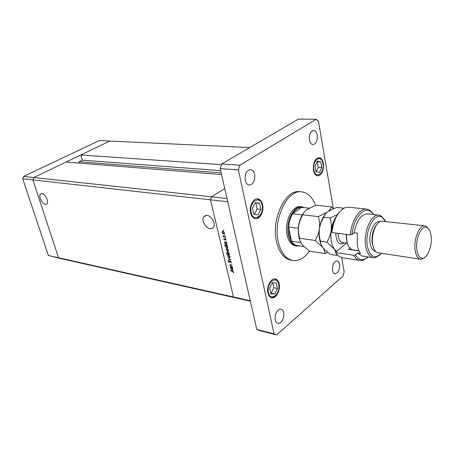 <?xml version="1.0" encoding="UTF-8"?>
<svg xmlns="http://www.w3.org/2000/svg" width="454" height="454" viewBox="0 0 454 454"><rect width="100%" height="100%" fill="white"/><g stroke="black" fill="none" stroke-linecap="round" stroke-linejoin="round"><path stroke-width="0.68" d="M221.575 174.58L66.04 162.067L33.789 177.537L109.834 141.052L99.358 140.564L23.58 176.43L22.7 178.734L48.368 255.471L60.376 258.496L58.543 257.753L32.904 179.88L33.789 177.537L23.58 176.43M227.011 198.5L211.496 196.82L210.52 199.828L211.496 196.82L224.758 188.575L211.496 196.82L33.789 177.537L32.904 179.88L22.7 178.734M250.364 301.212L60.376 258.496L58.543 257.753L233.498 297.001L235.291 297.824L233.498 297.001L250.262 300.764L227.755 201.763L210.52 199.828L233.498 297.001L210.52 199.828L32.904 179.88L58.543 257.753L48.368 255.471M41.921 193.608L40.576 193.966C38.091 195.742 42.018 204.124 45.44 204.379L46.847 204.005C49.299 202.212 45.321 193.801 41.921 193.608M206.933 215.355L203.579 216.813C201.139 220.213 205.583 228.237 210.134 228.674C211.695 228.867 212.852 228.351 213.618 227.119C215.956 223.669 211.428 215.695 206.933 215.355M78.848 163.094L79.053 161.749L82.31 160.166L80.767 155.001L221.507 164.649M249.774 147.55L109.834 141.052L80.767 155.001M82.31 160.166L220.684 170.659M232.346 266.799L232.414 267.105L230.269 266.697L230.195 266.39L230.581 266.464L229.962 264.892L231.903 264.903L231.971 265.21L230.484 264.966L230.212 265.533L230.978 266.492L232.346 266.799M230.292 260.976L231.324 262.106L230.921 263.036L231.018 262.049L230.36 261.283L229.111 262.486L228.226 261.515L228.51 260.692L229.026 262.179L230.292 260.976L229.537 261.612M230.655 259.557L228.782 260.358L228.703 260.023L230.076 259.472L228.231 258.014L230.655 259.557M229.202 257.719L227.777 256.215L227.902 255.313L228.589 255.103L230.002 256.606L229.968 257.373L229.202 257.719L229.9 257.219L229.741 256.561L228.663 255.415L228.078 255.681L228.039 256.26L229.128 257.412L230.047 256.913M227.692 251.266L226.262 249.757L226.393 248.849L227.074 248.627L228.498 250.131L228.458 250.914L227.692 251.266L228.186 250.71M224.929 242.266L224.452 241.886L226.614 242.232L226.688 242.549L226.313 242.487L226.972 243.605L226.921 244.411L226.16 244.763L224.736 243.231L225.28 242.016M223.901 230.433L223.726 230.694L223.419 230.172L223.901 230.433M223.646 233.941L222.795 233.469L222.205 232.425L222.329 231.495L223.016 231.251L224.446 232.76L224.395 233.594L223.646 233.941L224.355 233.452L224.18 232.726L223.09 231.568L222.517 231.835L222.466 232.465L223.572 233.623L224.48 233.14M224.98 235.047L224.798 235.303L224.497 234.786L224.98 235.047M225.315 236.653L225.388 236.971L223.226 236.636L223.47 236.369L222.976 235.416L223.833 236.369L225.315 236.653M225.644 237.913L225.468 238.168L225.167 237.652L225.644 237.913M224.52 239.979L223.799 239.241L223.953 238.628L224.435 239.661L225.246 238.787L226.052 239.644L226.007 240.228L225.332 239.105L224.974 239.667M225.723 245.597L224.367 245.069L227.397 245.569L227.471 245.886L227.096 245.824L227.749 246.936L227.698 247.736L226.938 248.083L225.513 246.556L226.075 245.353M229.043 254.285L229.514 254.666L226.495 254.138L226.421 253.826L227.675 254.047L227.006 252.935L227.057 252.152L227.817 251.8L229.242 253.332L229.043 254.285M230.899 267.781L230.433 267.4L232.579 267.809L232.652 268.115L232.278 268.042L232.891 269.88L232.113 270.232L230.7 268.706L231.217 267.548M233.311 271.872L230.422 270.573L232.403 270.953L233.617 271.952L233.469 272.706L233.538 271.708M223.714 230.15L223.408 230.36M222.869 231.568L222.92 231.239M222.664 231.262L222.329 231.495M223.254 231.313L222.92 231.563M223.385 231.37L223.09 231.568M224.787 234.763L224.486 234.968M223.703 236.307L223.226 236.636M225.451 237.629L225.15 237.834M225.082 239.281L224.611 239.604M225.388 238.827L224.747 239.275M226.081 239.82L225.678 240.092M225.53 238.895L225.207 239.116M224.883 241.954L224.526 242.198M226.625 242.271L226.313 242.487M225.967 242.13L225.036 242.629L224.997 243.27L226.092 244.445L226.869 244.263L226.16 244.763M225.394 242.368L225.445 242.044M226.983 243.957L226.659 244.184L226.705 243.548L225.615 242.374M225.769 242.096L225.411 242.368M224.787 245.143L224.441 245.387M227.403 245.608L227.096 245.824M227.426 247.532L226.938 248.083M226.54 245.432L226.188 245.699L226.234 245.381M227.76 247.277L227.437 247.509L227.482 246.885L226.393 245.705L225.814 245.96L225.774 246.596L226.869 247.771L227.437 247.509M226.739 245.461L226.393 245.705M226.921 248.934L226.955 248.61M228.538 250.455L228.192 250.704L228.231 250.092L227.148 248.94L226.569 249.206L226.529 249.802L227.619 250.954L228.192 250.704M227.289 248.684L226.96 248.934M227.431 248.741L227.148 248.94M229.242 253.99L228.924 253.939M226.83 253.894L226.495 254.138M227.664 252.112L227.704 251.788M228.027 251.857L227.692 252.112M228.362 254.166L228.941 253.905L228.975 253.287L227.891 252.112L227.318 252.379L227.272 252.986L228.362 254.166M228.43 255.409L228.464 255.086M228.788 255.154L228.464 255.403M230.484 259.45L228.782 260.358M231.347 262.247L230.87 262.594M230.518 261.05L230.229 261.107M229.707 262.054L229.111 262.486M228.538 261.288L228.226 261.515M229.911 261.612L229.349 262.02M230.581 266.464L230.269 266.697M230.842 264.705L230.484 264.966M230.819 267.474L230.501 267.707M232.584 267.82L232.278 268.042M232.624 269.665L232.113 270.232M231.353 267.9L231.387 267.582M232.953 269.415L232.624 269.659L232.658 269.08L231.58 267.911L230.99 268.166L230.967 268.757L232.045 269.926L232.624 269.659M231.693 267.639L231.358 267.9M231.898 267.678L231.58 267.911M230.808 270.646L230.496 270.873M233.645 272.15L233.203 272.479M315.553 205.293C312.471 197.167 307.857 192.683 301.711 191.843C287.467 189.273 272.928 218.89 278.194 241.437C280.793 252.589 285.645 258.933 292.751 260.465C298.88 261.226 304.475 258.105 309.526 251.096M301.711 191.843L299.918 191.679C285.657 189.108 271.117 218.663 276.395 241.165C279 252.299 283.858 258.632 290.974 260.165L292.751 260.465M332.521 270.419C332.924 272.44 333.735 273.592 334.961 273.875C338.236 273.183 339.757 270.017 339.53 264.364C339.132 262.316 338.309 261.152 337.061 260.868C333.798 261.583 332.288 264.761 332.521 270.419M250.614 212.892C251.454 216.314 253.054 218.243 255.403 218.675C259.915 219.515 264.171 211.206 262.633 204.726C261.799 201.218 260.17 199.261 257.736 198.841C253.287 198.075 249.019 206.405 250.614 212.892M313.442 170.188C314.162 173.649 315.587 175.539 317.715 175.851C321.971 174.835 323.867 170.693 323.401 163.417C322.692 159.887 321.245 157.975 319.054 157.669C314.826 158.73 312.954 162.907 313.442 170.188M267.934 292.972C268.581 295.69 269.818 297.285 271.651 297.756C275.987 298.987 280.685 290.168 279.148 283.829C278.506 281.043 277.235 279.414 275.34 278.949C271.066 277.78 266.339 286.622 267.934 292.972M245.239 180.295C245.949 183.161 247.294 184.75 249.274 185.05C253.406 184.233 255.205 180.675 254.677 174.37C253.973 171.447 252.606 169.841 250.568 169.552C246.471 170.409 244.695 173.99 245.239 180.295M309.424 139.98C310.025 142.845 311.211 144.383 312.971 144.605C316.194 143.782 317.613 140.609 317.221 135.082C316.625 132.176 315.428 130.621 313.629 130.412C310.423 131.257 309.015 134.446 309.424 139.98M275.294 319.854C275.748 321.778 276.611 322.919 277.893 323.282C281.139 324.309 284.834 317.425 283.659 312.63C283.211 310.672 282.331 309.509 281.015 309.151C277.803 308.158 274.091 315.053 275.294 319.854M301.899 206.797L300.554 206.649C292.342 205.106 284.062 221.966 286.99 234.837C288.46 241.324 291.275 245.001 295.435 245.858L296.774 246.062C292.614 245.205 289.805 241.528 288.341 235.024C285.418 222.137 293.693 205.248 301.899 206.797L304.509 207.637M333.338 208.477L318.458 121.292L316.149 119.277L239.877 165.199L238.356 169.949L274.063 333.855L276.622 334.944L343.048 275.958L344.172 271.946L341.72 257.588M316.149 119.277L298.465 119.056L221.728 163.968L220.218 168.621L256.782 329.434L259.37 330.523L276.622 334.944M239.877 165.199L221.728 163.968M238.356 169.949L220.218 168.621M274.063 333.855L256.782 329.434M317.459 161.045L315.025 165.897L316.035 171.629L319.457 172.469L321.858 167.639L320.87 161.947L317.459 161.045M316.126 171.652L318.248 167.407L317.13 161.703M317.255 161.738L320.87 161.947M318.248 167.407L321.858 167.639M272.389 282.734L269.676 288.233L270.89 293.863L274.772 293.959L277.439 288.489L276.265 282.899L272.389 282.734M270.743 293.188L271.163 293.199L273.83 287.757L272.769 282.746M273.83 287.757L277.439 288.489M271.163 293.199L274.772 293.959M255.369 202.62L252.475 208.097L253.797 214.254L257.974 214.89L260.817 209.442L259.535 203.335L255.369 202.62M254.325 214.333L257.117 209.01L255.823 202.927L255.256 202.83M255.823 202.927L259.535 203.335M257.117 209.01L260.817 209.442M309.18 208.148L301.535 207.359C298.221 207.478 295.253 209.635 292.62 213.817C290.384 217.602 289.067 221.995 288.67 227.006L289.113 234.849L291.462 241.193C293.068 243.747 295.021 245.211 297.313 245.586L304.118 246.618M309.112 208.187L301.535 207.359L292.62 213.817L302.222 214.946C299.992 218.771 298.67 223.215 298.261 228.277L288.67 227.006L291.462 241.193L300.894 242.589M299.515 245.92L296.774 246.062M335.353 252.492L338.849 256.34L342.066 257.651L360.175 260.5C357.61 260.074 355.414 258.332 353.587 255.284L335.353 252.492L346.544 243.106M385.577 221.336L381.791 217.052C374.357 212.273 364.67 230.955 367.348 245.603C368.886 253.582 371.979 257.265 376.621 256.663L381.377 253.497M380.276 254.62L375.515 257.673L373.426 257.753C369.522 256.919 366.934 252.997 365.669 245.989C363.143 232.073 371.287 213.618 378.982 215.173L380.98 215.792L384.805 219.963M377.399 223.754C373.171 228.6 371.451 235.178 372.229 243.492L374.096 249.053M424.933 225.825L381.167 221.115C375.787 222.085 371.06 234.78 372.694 244.178C373.404 248.463 374.862 251.266 377.058 252.577L420.563 259.257C417.765 258.649 415.949 255.585 415.115 250.069C413.463 239.184 419.439 224.651 424.933 225.825L425.801 226.041L428.729 228.969M431.118 235.955C430.494 231.285 429.036 228.43 426.749 227.397C421.584 224.821 415.228 238.906 416.868 249.666C417.765 255.403 419.717 258.252 422.725 258.207C427.725 258.014 432.429 245.37 431.118 235.955M379.516 221.847L379.374 221.83C374.011 220.729 368.376 233.538 370.101 243.202C370.969 248.105 372.774 250.852 375.509 251.425L375.651 251.448M378.982 215.173L367.479 213.925C361.066 214.294 356.623 220.559 354.148 232.726L357.281 233.129L357.241 244.791C357.848 248.446 358.944 251.34 360.533 253.468L357.423 253.003L361.986 256.011L373.426 257.753M373.92 214.629L370.407 211.229C363.314 206.729 353.422 218.811 351.998 234.514L350.255 234.956L331.885 232.522C333.639 219.327 338.077 211.042 345.205 207.665L348.649 207.223L366.883 209.118L369.63 209.992L373.971 214.634M350.255 234.956C351.436 220.451 359.676 207.977 366.883 209.118M368.444 256.992L363.052 260.358L360.175 260.5M353.587 255.284L355.312 254.842L357.423 253.003M355.312 254.842C357.758 258.632 360.692 260.142 364.119 259.365L368.393 256.987M354.148 232.726L351.998 234.514M331.885 232.522L331.749 230.484C332.878 222.869 335.319 216.853 339.076 212.438M359.04 250.954L348.451 249.388L349.921 248.139M351.214 249.229L350.647 249.711M425.046 257.197L421.46 259.274L420.563 259.257M333.537 208.641L331.261 206.831L315.797 205.202L306.773 209.669C304.566 211.377 303.232 213.091 302.778 214.804L318.345 216.632C319.52 220.576 319.883 224.668 319.423 228.907C318.742 233.118 317.312 236.977 315.133 240.478L299.617 238.254C298.499 234.343 298.164 230.32 298.613 226.188C299.277 222.08 300.661 218.283 302.778 214.804M331.261 206.831C330.955 208.499 329.718 210.219 327.55 211.978L318.345 216.632M315.133 240.478L322.771 247.481C324.389 249.768 325.121 251.788 324.973 253.553L309.611 251.153L303.919 246.426L302.097 244.383C300.435 242.141 299.612 240.098 299.617 238.254M324.973 253.553L327.72 252.39M325.28 214.18C322.272 217.903 320.32 222.812 319.423 228.907C318.668 235.115 319.276 240.45 321.256 244.905M303.993 212.404C301.218 216.013 299.424 220.604 298.613 226.188C297.909 231.881 298.443 236.863 300.219 241.136M336.499 254.132L336.527 255.352L330.302 254.382L325.092 250.075L322.771 247.481C321.154 245.2 320.399 243.123 320.513 241.25C319.332 237.249 318.969 233.129 319.423 228.907C320.104 224.696 321.54 220.814 323.742 217.267C324.099 215.497 325.37 213.738 327.55 211.978L330.251 210.247L336.618 207.393L342.884 208.057L342.6 209.027M336.017 216.87C333.559 220.553 331.948 225.076 331.182 230.439C330.279 238.395 331.369 244.661 334.45 249.229L336.63 251.42M343.445 208.488L342.884 208.057M337.435 214.549L330.052 218.005C331.267 222 331.641 226.149 331.182 230.439C330.489 234.707 329.031 238.617 326.806 242.152L334.45 249.229L335.983 251.964M336.527 255.352L337.305 255.034M326.806 242.152L320.513 241.25M330.052 218.005L323.742 217.267M346.572 234.468C346.277 241.749 347.809 246.664 351.175 249.201L353.059 249.921L358.966 250.795M348.229 245.557C346.743 242.612 346.124 238.906 346.379 234.44M79.053 161.749L221.194 172.906M231.285 264.79L230.961 265.022M232.743 271.032L232.442 271.254M322.942 163.729C321.517 153.77 311.96 160.058 313.918 169.864C315.49 179.852 324.86 173.28 322.942 163.729M278.625 284.255C276.912 274.398 266.146 282.944 268.467 292.535C270.363 302.381 280.901 293.573 278.625 284.255M262.077 205.106C260.199 194.386 248.656 201.979 251.187 212.5C253.27 223.237 264.551 215.327 262.077 205.106M344.297 242.788C339.07 245.625 336.227 242.374 335.756 233.033M338.19 233.356C338.236 238.691 339.666 241.749 342.481 242.527L343.383 242.657M41.24 193.637L40.576 193.966M205.855 215.349L203.579 216.813M222.261 231.597L222.778 231.239M224.656 239.536L225.105 239.224M225.746 239.996L226.075 239.769M224.775 242.459L225.383 242.033M225.559 245.807L226.183 245.37M226.308 248.968L226.813 248.616M227.057 252.152L227.562 251.788M228.941 253.905L229.287 253.655M227.817 255.443L228.311 255.091M230.99 262.435L231.336 262.179M228.26 260.982L228.566 260.761M229.378 261.975L229.934 261.566M229.611 261.447L230.269 260.971M229.962 264.892L230.274 264.665M230.422 264.977L230.802 264.699M230.728 267.996L231.313 267.565M317.369 175.806C320.144 176.373 324.264 169.932 323.055 163.622C322.312 160.137 320.864 158.151 318.708 157.669M271.305 297.665C276.163 298.153 280.061 290.066 278.773 284.079C277.927 280.913 276.662 279.187 274.988 278.904M255.046 218.612C257.753 219.861 263.978 212.637 262.236 204.947C259.926 198.733 260 200.31 257.373 198.824M381.791 217.052L380.98 215.792M426.749 227.397L425.801 226.041M422.725 258.207L421.46 259.274M376.621 256.663L375.515 257.673M370.407 211.229L369.63 209.992M364.119 259.365L363.052 260.358M347.27 243.208L342.481 242.527"/></g></svg>
